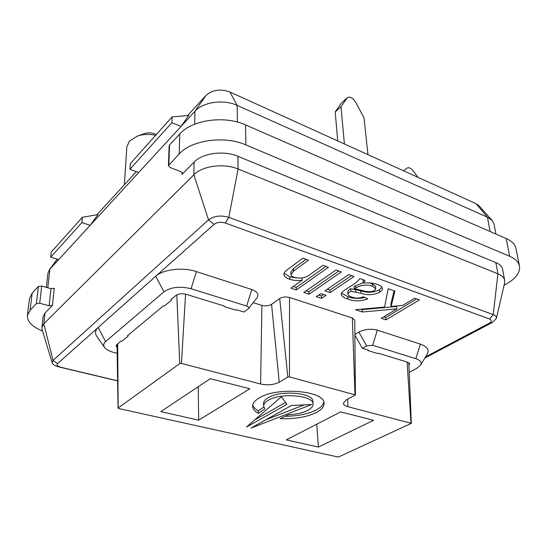 <?xml version="1.0" encoding="UTF-8"?>
<svg xmlns="http://www.w3.org/2000/svg" width="547" height="547" viewBox="0 0 547 547"><rect width="100%" height="100%" fill="white"/><g stroke="black" fill="none" stroke-linecap="round" stroke-linejoin="round"><path stroke-width="0.82" d="M155.656 135.307C149.276 133.933 143.246 134.165 137.564 135.998L144.798 133.523C148.524 132.401 152.175 132.668 155.758 134.302L156.305 134.583M137.564 135.998L129.379 141.14L126.822 147.047L124.367 184.729M252.755 404.965C253.364 407.166 255.196 409.135 258.246 410.886L258.307 413.409L264.823 408.917L263.62 406.113C263.599 404.076 265.104 402.154 268.133 400.349C280.433 392.404 313.848 395.337 313.034 404.11C313.089 406.353 311.393 408.418 307.954 410.305C302.963 412.869 296.522 414.332 288.631 414.708L280.16 418.633C294.676 419.221 306.792 417.156 316.508 412.438C321.609 409.689 324.118 406.66 324.029 403.358C325.267 390.688 276.556 386.456 258.97 398.066C254.717 400.636 252.605 403.365 252.625 406.243C252.748 408.924 254.642 411.31 258.307 413.409M285.226 416.288C297.814 416.137 308.193 414.017 316.357 409.922C320.747 407.563 323.222 404.944 323.797 402.086M263.62 406.113L263.545 403.556C263.524 401.512 265.028 399.583 268.051 397.772C280.331 389.785 313.691 392.739 312.884 401.56L313.034 404.11M39.726 303.25L49.114 305.821L50.974 288.679L41.702 286.04L39.726 303.25L36.382 303.626L30.106 310.204L27.398 315.503C27.165 321.595 32.218 326.785 42.563 331.065M50.974 288.679L54.269 288.303L52.444 305.445L45.018 312.959L43.09 316.672L41.887 327.421L42.092 329.513L52.204 362.818L53.052 360.37L208.516 219.853C214.021 215.853 220.79 215.019 228.817 217.344L493.216 314.621C495.623 315.557 496.669 316.85 496.348 318.504L492.444 322.409L424.862 358.025M52.444 305.445L49.114 305.821M36.382 303.626L38.393 286.423L32.164 293.144L29.47 298.559L27.398 315.503M38.393 286.423L41.702 286.04M96.908 214.766L136.299 171.683M187.6 115.567L205.993 95.451C212.475 89.77 220.455 88.628 229.931 92.019L476.184 203.744L478.912 205.651L492.143 220.468L494.078 224.236L495.931 234.061M321.554 298.368L316.371 296.638L320.85 293.595L326.039 295.346L321.554 298.368L321.39 295.927L318.73 295.031M330.162 292.57L324.959 290.806L348.801 274.594L354.073 276.481L330.162 292.57L329.978 290.115L327.311 289.206M309.055 294.197L303.783 292.433L335.995 270.006L341.362 271.927L309.055 294.197L308.911 291.742L306.122 290.806M355.516 309.705L384.582 307.065L388.199 288.707L394.893 291.107L391.119 306.47L402.667 305.424L414.688 298.197L419.453 299.9L385.97 319.865L381.266 318.299L396.931 308.87L362.387 311.995L355.516 309.705M409.204 372.288L416.506 368.487L420.527 365.17L427.241 354.107C429.491 349.895 427.193 346.559 420.342 344.09L377.334 330.162C370.777 328.535 364.617 329.171 358.839 332.077L354.873 334.463M425.573 356.856L489.168 323.277C491.91 321.595 492.04 320.159 489.565 318.983L225.275 222.998C220.851 221.726 217.111 222.185 214.055 224.379L98.2 327.455C95.171 330.292 94.713 333.273 96.84 336.405L104.586 347.42C106.2 349.574 109.215 351.229 113.632 352.398L117.174 353.3M224.291 306.211L224.325 306.593L235.654 310.06L236.769 309.828L243.935 312.022L248.379 308.686L256.994 297.841C259.223 294.45 257.493 291.674 251.811 289.52L196.441 271.592C182.93 266.984 163.054 269.322 155.69 276.303L163.991 291.79L105.585 341.615C103.54 343.448 103.205 345.383 104.586 347.42M355.4 394.927L289.486 376.91L287.831 377.068L279.23 382.216C273.876 384.862 267.674 385.464 260.618 384.015L181.433 363.434L179.737 363.605L118.159 407.946L118.651 408.534L337.602 456.916L338.949 456.8L411.323 423.344L347.892 406.701C344.925 405.888 343.4 404.725 343.304 403.214L346.203 399.932L355.4 394.927L354.75 320.234L352.343 317.998L289.541 297.472C285.835 296.529 282.56 296.891 279.708 298.553L271.572 304.337C268.803 305.958 265.575 306.313 261.897 305.397L253.179 302.648M345.772 289.459L351.208 285.849C355.133 283.681 358.005 281.247 359.817 278.539L364.999 280.399L363.365 283.045C368.644 282.58 373.3 283.025 377.334 284.372C380.254 285.322 381.922 286.69 382.339 288.46C382.421 289.848 381.512 291.127 379.597 292.303C373.553 295.093 367.345 295.428 360.958 293.308L350.921 291.223C349.143 292.146 348.159 293.178 347.96 294.327C348.487 295.558 349.841 296.488 352.036 297.103C355.639 298.505 359.393 298.402 363.297 296.782L367.775 298.826C360.842 301.431 354.258 301.506 348.001 299.052C344.152 298.012 341.868 296.406 341.15 294.238C341.656 292.501 343.195 290.908 345.772 289.459M289.869 279.298C286.368 278.177 284.331 276.556 283.756 274.43C284.166 272.515 285.602 270.751 288.057 269.138L302.874 258.143L308.501 260.16L293.643 271.073L291.004 274.601C291.23 275.818 292.337 276.734 294.341 277.356C300.556 278.833 305.746 277.917 309.923 274.621L322.935 265.329L328.405 267.292L296.33 289.944L290.963 288.153L302.129 280.18C297.657 280.83 293.568 280.536 289.869 279.298L289.753 276.796L284.057 273.192M224.297 306.005L186.062 294.286C181.96 293.288 178.589 293.664 175.943 295.421L170.944 299.571L171.491 300.125L164.681 305.78L163.464 305.794L127.513 335.687L128.066 336.159L122.152 341.068L121.017 341.089L116.839 344.555L116.121 345.779L117.079 347.42M248.379 308.686C249.09 307.592 248.509 306.71 246.642 306.033L191.047 288.734C180.025 286.033 171.006 287.052 163.991 291.79M420.527 365.17C421.976 362.429 420.417 360.275 415.85 358.695L372.671 345.26L366.64 345.868L362.387 348.33L354.88 335.037M408.91 365.362L409.73 363.864L407.734 362.23L378.524 353.28L377.471 353.471L368.247 350.648L368.37 350.169L362.387 348.33M128.08 335.215L128.066 336.159M171.484 299.127L171.491 300.125M368.247 350.648L368.199 350.114M105.585 341.615L98.2 327.455L57.551 363.625C56.368 365.081 57.456 366.292 60.813 367.263L117.605 380.801M504.067 285.288L506.358 284.009C515.944 278.478 520.32 272.488 519.486 266.04C518.618 262.006 515.349 258.752 509.667 256.276L245.931 144.921C224.626 135.396 191.614 139.977 179.218 153.898L168.442 165.666L170.042 167.457L180.92 171.669L182.466 173.385L182.042 174.308L182.089 172.428M496.348 318.504L504.607 282.949L504.683 280.372L502.577 269.247C502.009 266.471 499.76 264.256 495.842 262.587L237.904 156.298C223.88 150.199 202.465 153.105 194.082 162.124L182.042 174.308M519.486 266.04L515.971 248.516C515.089 244.4 511.835 241.07 506.207 238.54L245.514 124.907C224.516 115.212 191.99 119.834 179.758 133.96L169.536 144.989L168.859 164.756M168.442 165.666L169.132 145.912L169.536 144.989M504.683 280.372C504.115 277.644 501.866 275.456 497.92 273.815L238.095 168.989C223.942 162.965 202.328 165.857 193.87 174.78L43.822 323.769L41.887 327.421M46.365 287.366L47.965 273.076L49.873 269.158L181.016 126.466L171.915 122.678L172.107 116.914L188.736 115.472L181.016 126.466L194.917 111.335C203.012 101.981 223.634 99.014 237.152 105.386L487.432 217.207L492.143 220.468M117.605 380.924L58.973 366.955C55.158 365.984 52.902 364.603 52.204 362.818M250.902 428.116L311.742 404.507L291.537 405.471L250.902 428.116M246.403 427.091L286.915 404.315L281.418 396.78L246.403 427.091M286.348 439.87L318.368 447.077L373.608 420.294L340.644 411.898L286.348 439.87M198.684 420.144L249.815 388.767L210.301 378.702L160.784 411.611L198.684 420.144L198.233 386.715M318.368 447.077L316.761 424.205M394.079 290.813L390.845 304.07L391.119 306.47M416.725 298.922L385.717 317.506L385.97 319.865M385.717 317.506L383.7 316.829M362.387 311.995L362.169 309.609L396.657 306.477L396.931 308.87M362.169 309.609L360.972 309.205M338.825 271.025L308.911 291.742M351.502 275.565L329.978 290.115M323.503 294.491L321.39 295.927M363.714 279.941L363.126 280.563L363.365 283.045M381.895 287.25L379.338 289.855L379.597 292.303M379.338 289.855C373.307 292.652 367.105 292.987 360.726 290.854L360.958 293.308M360.726 290.854L355.687 289.664L355.906 292.119M355.687 289.664L350.702 288.768L350.921 291.223M350.702 288.768C348.931 289.691 347.947 290.731 347.748 291.872L347.96 294.327M364.781 297.459C358.476 298.935 352.815 298.655 347.796 296.618L348.001 299.052M347.796 296.618L341.444 293.11M363.331 282.703L354.121 286.512L354.34 288.973C361.157 289.254 367.57 293.684 374.469 290.621L375.755 288.707L375.502 286.245L372.275 283.736L369.068 282.908M372.275 283.736L372.528 286.204C366.456 284.296 360.863 284.905 355.755 288.043L354.34 288.973M355.536 285.575L355.755 288.043M375.755 288.707L372.528 286.204M306.06 259.285L293.513 268.543L293.643 271.073M293.513 268.543L290.881 272.078L291.004 274.601M325.909 266.396L296.207 287.476L296.33 289.944M296.207 287.476L293.288 286.498M302.006 278.006L302.129 280.18M297.315 278.02L289.753 276.796M254.67 419.939L285.561 402.455M265.678 419.877L304.125 404.869M258.246 410.886L263.763 407.057M97.975 214.581L90.152 225.33L81.879 222.588L82.365 217.282L97.975 214.581M337.731 140.928L335.208 111.944L340.986 106.768L347.366 97.612C350.046 96.388 352.808 97.906 355.646 102.166L364.001 117.81L367.974 154.651M340.986 106.768L344.398 143.957M335.208 111.944L341.314 103.13L347.366 97.612M403.46 170.753L407.153 168.052C408.924 167.197 410.927 168.114 413.17 170.801L418.011 177.351M58.638 259.62L50.686 257.206L81.879 222.588M50.686 257.206L51.254 252.085L82.365 217.282M172.107 116.914L130.254 163.724L129.912 169.29L171.915 122.678M138.644 172.565L129.912 169.29M30.106 310.204L32.164 293.144M366.64 345.868L358.839 332.077M509.667 256.276L506.207 238.54M245.931 144.921L245.514 124.907M179.218 153.898L179.758 133.96M489.565 318.983L493.216 314.621L497.92 273.815L495.842 262.587M225.275 222.998L228.817 217.344L238.095 168.989L237.904 156.298M214.055 224.379L208.516 219.853L193.87 174.78L194.082 162.124M205.993 95.451L194.917 111.335L194.705 124.176M57.223 259.196L49.873 269.158L47.808 287.784M57.551 363.625L53.052 360.37L43.822 323.769L45.018 312.959M489.168 323.277L492.444 322.409M58.973 366.955L60.813 367.263M415.85 358.695L420.342 344.09M372.671 345.26L377.334 330.162M246.642 306.033L251.811 289.52M191.047 288.734L196.441 271.592M410.988 423.098L407.098 362.039M347.892 406.701L347.66 399.166M354.996 394.613L352.343 317.998M289.486 376.91L289.541 297.472M287.831 377.068L279.708 298.553M279.23 382.216L271.572 304.337M260.618 384.015L261.897 305.397M181.433 363.434L185.57 294.142M179.737 363.605L176.804 294.847M118.159 407.946L117.673 343.865M229.931 92.019L237.152 105.386L237.398 122.077M476.184 203.744L487.432 217.207L490.085 231.511M341.314 103.13L347.051 97.968M411.323 423.344L408.8 362.688M118.036 408.137L117.037 344.398M57.182 259.182L49.278 269.876"/></g></svg>
